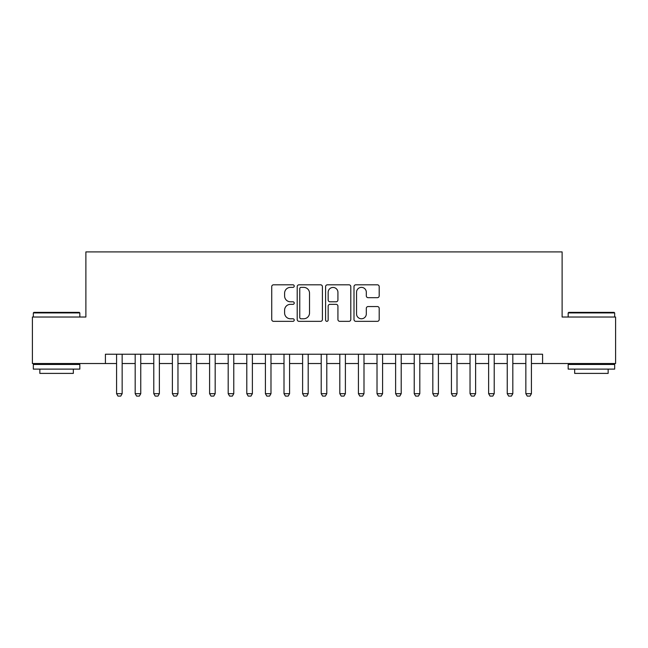 <?xml version="1.0" encoding="UTF-8"?>
<svg xmlns="http://www.w3.org/2000/svg" width="648" height="648" viewBox="0 0 648 648"><rect width="100%" height="100%" fill="white"/><g stroke="black" fill="none" stroke-linecap="round" stroke-linejoin="round"><path stroke-width="0.97" d="M294.233 286.092A1.28 1.28 0 0 0 292.961 284.812L273.553 284.812A1.823 1.823 0 0 0 271.731 286.635L271.731 319.505A1.823 1.823 0 0 0 273.553 321.335L292.961 321.335A1.28 1.28 0 0 0 294.233 320.055A1.28 1.28 0 0 0 292.961 318.776L290.45 318.776A5.84 5.84 0 0 1 284.602 312.935L284.602 310.19A5.84 5.84 0 0 1 290.45 304.349L292.961 304.349A1.28 1.28 0 0 0 294.233 303.07A1.28 1.28 0 0 0 292.961 301.79L290.45 301.79A5.84 5.84 0 0 1 284.602 295.95L284.602 293.212A5.84 5.84 0 0 1 290.45 287.372L292.961 287.372A1.28 1.28 0 0 0 294.233 286.092M377.363 297.683A1.823 1.823 0 0 0 379.193 295.861L379.193 286.635A1.823 1.823 0 0 0 377.363 284.812L355.817 284.812A1.823 1.823 0 0 0 353.994 286.635L353.994 319.505A1.823 1.823 0 0 0 355.817 321.335L377.363 321.335A1.823 1.823 0 0 0 379.193 319.505L379.193 308.367A1.823 1.823 0 0 0 377.363 306.545L368.145 306.545A1.823 1.823 0 0 0 366.314 308.367L366.314 313.891A4.884 4.884 0 0 1 361.43 318.776A4.884 4.884 0 0 1 356.546 313.891L356.546 292.256A4.884 4.884 0 0 1 361.43 287.372A4.884 4.884 0 0 1 366.314 292.256L366.314 295.861A1.823 1.823 0 0 0 368.145 297.683L377.363 297.683M105.413 363.528L32.4 363.528L32.4 317.026L85.884 317.026L85.884 251.91L562.116 251.91L562.116 317.026L615.6 317.026L615.6 363.528L542.587 363.528L542.587 354.229L105.413 354.229L105.413 363.528L116.575 363.528M322.404 286.635A1.823 1.823 0 0 0 320.574 284.812L299.028 284.812A1.823 1.823 0 0 0 297.205 286.635L297.205 319.505A1.823 1.823 0 0 0 299.028 321.335L320.574 321.335A1.823 1.823 0 0 0 322.404 319.505L322.404 286.635M327.426 284.812L348.972 284.812A1.823 1.823 0 0 1 350.795 286.635L350.795 319.505A1.823 1.823 0 0 1 348.972 321.335L339.746 321.335A1.823 1.823 0 0 1 337.924 319.505L337.924 306.18A1.823 1.823 0 0 0 336.093 304.349L329.978 304.349A1.823 1.823 0 0 0 328.155 306.18L328.155 320.055A1.28 1.28 0 0 1 326.876 321.335A1.28 1.28 0 0 1 325.596 320.055L325.596 286.635A1.823 1.823 0 0 1 327.426 284.812M122.156 363.528L135.181 363.528M140.762 363.528L153.787 363.528M159.368 363.528L172.384 363.528M177.965 363.528L190.99 363.528M196.571 363.528L209.596 363.528M215.177 363.528L228.193 363.528M233.774 363.528L246.799 363.528M252.38 363.528L265.405 363.528M270.986 363.528L284.002 363.528M289.583 363.528L302.608 363.528M308.189 363.528L321.214 363.528M326.786 363.528L339.811 363.528M345.392 363.528L358.417 363.528M363.998 363.528L377.014 363.528M382.595 363.528L395.62 363.528M401.201 363.528L414.226 363.528M419.807 363.528L432.824 363.528M438.404 363.528L451.429 363.528M457.01 363.528L470.035 363.528M475.616 363.528L488.633 363.528M494.213 363.528L507.238 363.528M512.819 363.528L525.844 363.528M531.425 363.528L542.587 363.528M301.036 287.372A1.28 1.28 0 0 0 299.757 288.644L299.757 317.496A1.28 1.28 0 0 0 301.036 318.776L303.685 318.776A5.84 5.84 0 0 0 309.525 312.935L309.525 293.212A5.84 5.84 0 0 0 303.685 287.372L301.036 287.372M337.924 292.345A4.884 4.884 0 0 0 333.04 287.461A4.884 4.884 0 0 0 328.155 292.345L328.155 299.967A1.823 1.823 0 0 0 329.978 301.79L336.093 301.79A1.823 1.823 0 0 0 337.924 299.967L337.924 292.345M122.156 354.229L122.156 393.668L120.763 396.09L117.977 396.09L116.575 393.668L116.575 354.229M116.575 393.668L122.156 393.668M33.89 312.377L79.283 312.377L79.834 312.927L33.331 312.927L33.89 312.377M56.587 369.109L33.331 369.109L33.331 364.459L79.834 364.459L79.834 369.109L56.587 369.109M73.329 369.109L73.329 373.394L39.844 373.394L39.844 369.109M568.717 312.377L614.11 312.377L614.669 312.927L568.166 312.927L568.717 312.377M591.413 369.109L568.166 369.109L568.166 364.459L614.669 364.459L614.669 369.109L591.413 369.109M608.156 369.109L608.156 373.394L574.671 373.394L574.671 369.109M140.762 354.229L140.762 393.668L139.369 396.09L136.574 396.09L135.181 393.668L135.181 354.229M135.181 393.668L140.762 393.668M159.368 354.229L159.368 393.668L157.966 396.09L155.18 396.09L153.787 393.668L153.787 354.229M153.787 393.668L159.368 393.668M177.965 354.229L177.965 393.668L176.572 396.09L173.786 396.09L172.384 393.668L172.384 354.229M172.384 393.668L177.965 393.668M196.571 354.229L196.571 393.668L195.178 396.09L192.383 396.09L190.99 393.668L190.99 354.229M190.99 393.668L196.571 393.668M215.177 354.229L215.177 393.668L213.775 396.09L210.989 396.09L209.596 393.668L209.596 354.229M209.596 393.668L215.177 393.668M233.774 354.229L233.774 393.668L232.381 396.09L229.586 396.09L228.193 393.668L228.193 354.229M228.193 393.668L233.774 393.668M252.38 354.229L252.38 393.668L250.987 396.09L248.192 396.09L246.799 393.668L246.799 354.229M246.799 393.668L252.38 393.668M270.986 354.229L270.986 393.668L269.584 396.09L266.798 396.09L265.405 393.668L265.405 354.229M265.405 393.668L270.986 393.668M289.583 354.229L289.583 393.668L288.19 396.09L285.395 396.09L284.002 393.668L284.002 354.229M284.002 393.668L289.583 393.668M308.189 354.229L308.189 393.668L306.796 396.09L304.001 396.09L302.608 393.668L302.608 354.229M302.608 393.668L308.189 393.668M326.786 354.229L326.786 393.668L325.393 396.09L322.607 396.09L321.214 393.668L321.214 354.229M321.214 393.668L326.786 393.668M345.392 354.229L345.392 393.668L343.999 396.09L341.204 396.09L339.811 393.668L339.811 354.229M339.811 393.668L345.392 393.668M363.998 354.229L363.998 393.668L362.605 396.09L359.81 396.09L358.417 393.668L358.417 354.229M358.417 393.668L363.998 393.668M382.595 354.229L382.595 393.668L381.202 396.09L378.416 396.09L377.014 393.668L377.014 354.229M377.014 393.668L382.595 393.668M401.201 354.229L401.201 393.668L399.808 396.09L397.013 396.09L395.62 393.668L395.62 354.229M395.62 393.668L401.201 393.668M419.807 354.229L419.807 393.668L418.414 396.09L415.619 396.09L414.226 393.668L414.226 354.229M414.226 393.668L419.807 393.668M438.404 354.229L438.404 393.668L437.011 396.09L434.225 396.09L432.824 393.668L432.824 354.229M432.824 393.668L438.404 393.668M457.01 354.229L457.01 393.668L455.617 396.09L452.822 396.09L451.429 393.668L451.429 354.229M451.429 393.668L457.01 393.668M475.616 354.229L475.616 393.668L474.215 396.09L471.428 396.09L470.035 393.668L470.035 354.229M470.035 393.668L475.616 393.668M494.213 354.229L494.213 393.668L492.82 396.09L490.034 396.09L488.633 393.668L488.633 354.229M488.633 393.668L494.213 393.668M512.819 354.229L512.819 393.668L511.426 396.09L508.631 396.09L507.238 393.668L507.238 354.229M507.238 393.668L512.819 393.668M531.425 354.229L531.425 393.668L530.024 396.09L527.237 396.09L525.844 393.668L525.844 354.229M525.844 393.668L531.425 393.668M33.331 317.026L33.331 312.927M43.934 364.459L43.934 363.528M69.231 364.459L69.231 363.528M79.834 317.026L79.834 312.927M568.166 317.026L568.166 312.927M578.769 364.459L578.769 363.528M604.066 364.459L604.066 363.528M614.669 317.026L614.669 312.927"/></g></svg>
